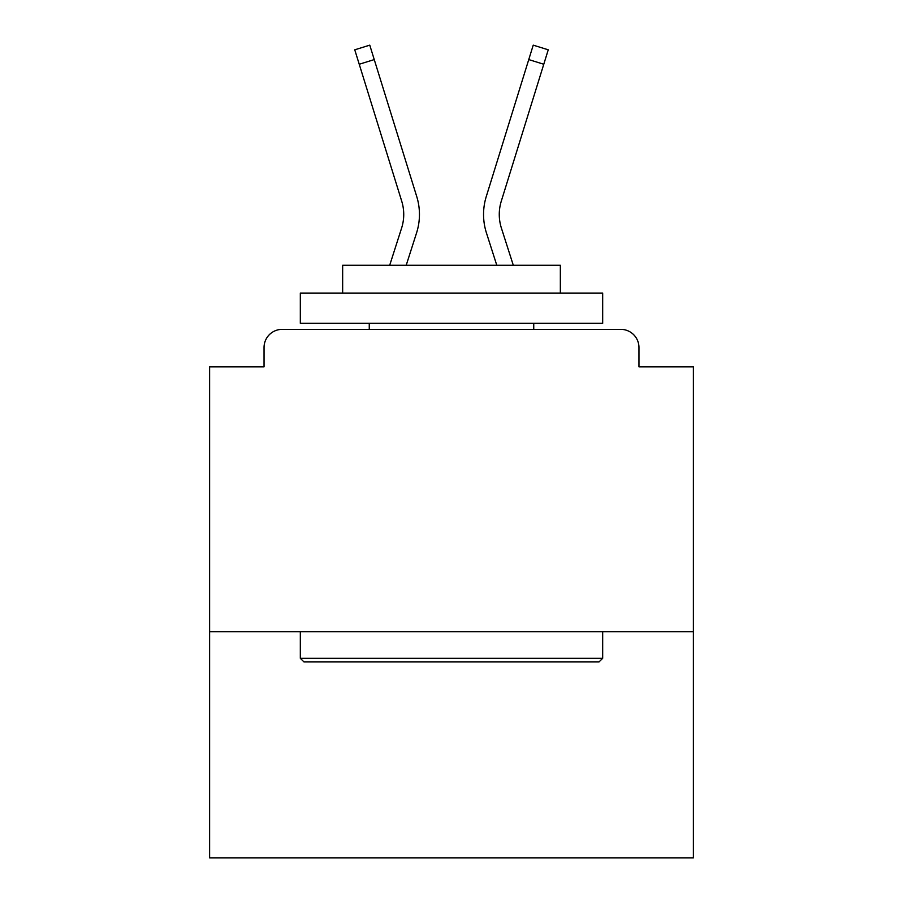 <?xml version="1.0" encoding="UTF-8"?>
<svg xmlns="http://www.w3.org/2000/svg" width="903" height="903" viewBox="0 0 903 903"><rect width="100%" height="100%" fill="white"/><g stroke="black" fill="none" stroke-linecap="round" stroke-linejoin="round"><path stroke-width="1.35" d="M693.38 631.694L693.38 366.844L638.952 366.844L638.952 347.497A18.139 18.139 0 0 0 620.812 329.358L282.188 329.358A18.139 18.139 0 0 0 264.048 347.497L264.048 366.844L209.62 366.844L209.62 857.85L693.38 857.85L693.38 631.694L209.62 631.694M264.048 347.497L264.048 366.844M620.812 329.358L545.83 329.358M357.17 329.358L282.188 329.358M638.952 366.844L638.952 347.497M389.701 265.256L401.598 228.109A44.744 44.744 0 0 0 401.722 201.2L354.755 49.812L369.767 45.15L416.734 196.549A60.467 60.467 0 0 1 416.565 232.906L406.215 265.256M513.299 265.256L501.402 228.109A44.744 44.744 0 0 1 501.278 201.2L543.775 64.248L528.752 59.587L486.265 196.549A60.467 60.467 0 0 0 486.435 232.906L496.785 265.256M359.225 64.248L374.248 59.587L416.734 196.549M486.265 196.549L533.233 45.15L548.245 49.812L543.775 64.248M303.961 661.933L300.327 658.298L602.673 658.298L599.039 661.933L303.961 661.933M602.673 293.069L602.673 323.308L300.327 323.308L300.327 293.069L602.673 293.069M342.655 293.069L342.655 265.256L560.345 265.256L560.345 293.069M602.673 631.694L602.673 658.298M300.327 631.694L300.327 658.298M533.741 323.308L533.741 329.358M369.259 323.308L369.259 329.358M401.598 228.109A44.744 44.744 0 0 0 401.722 201.2A44.744 44.744 0 0 1 401.598 228.109A44.744 44.744 0 0 0 401.722 201.2A44.744 44.744 0 0 1 401.598 228.109A44.744 44.744 0 0 0 401.722 201.2A44.744 44.744 0 0 1 401.598 228.109A44.744 44.744 0 0 0 401.722 201.2A44.744 44.744 0 0 1 401.598 228.109A44.744 44.744 0 0 0 401.722 201.2A44.744 44.744 0 0 1 401.598 228.109A44.744 44.744 0 0 0 401.722 201.2A44.744 44.744 0 0 1 401.598 228.109A44.744 44.744 0 0 0 401.722 201.2A44.744 44.744 0 0 1 401.598 228.109A44.744 44.744 0 0 0 401.722 201.2A44.744 44.744 0 0 1 401.598 228.109A44.744 44.744 0 0 0 401.722 201.2A44.744 44.744 0 0 1 401.598 228.109A44.744 44.744 0 0 0 401.722 201.2A44.744 44.744 0 0 1 401.598 228.109A44.744 44.744 0 0 0 401.722 201.2A44.744 44.744 0 0 1 401.598 228.109A44.744 44.744 0 0 0 401.722 201.2M501.402 228.109A44.744 44.744 0 0 1 501.278 201.2A44.744 44.744 0 0 0 501.402 228.109A44.744 44.744 0 0 1 501.278 201.2A44.744 44.744 0 0 0 501.402 228.109A44.744 44.744 0 0 1 501.278 201.2A44.744 44.744 0 0 0 501.402 228.109A44.744 44.744 0 0 1 501.278 201.2"/></g></svg>
